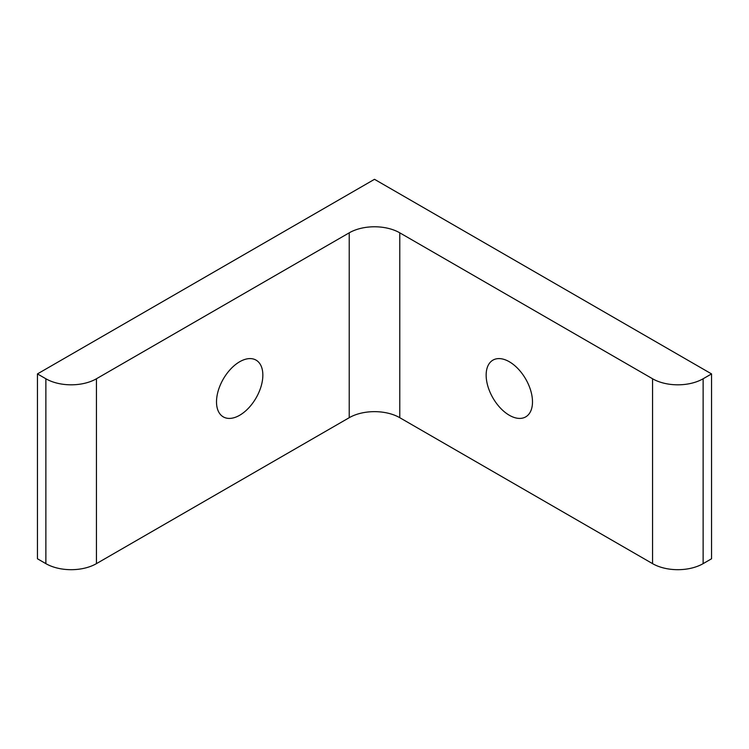 <?xml version="1.0" encoding="UTF-8"?>
<svg xmlns="http://www.w3.org/2000/svg" width="749" height="749" viewBox="0 0 749 749"><rect width="100%" height="100%" fill="white"/><g stroke="black" fill="none" stroke-linecap="round" stroke-linejoin="round"><path stroke-width="1.12" d="M711.55 373.91L711.55 558.773L703.124 563.641A35.746 20.644 0 0 1 652.566 563.641L399.779 417.699A35.746 20.644 180 0 0 349.221 417.699L96.434 563.641A35.746 20.644 0 0 1 45.876 563.641L37.45 558.773L37.45 373.91L45.876 378.769A35.746 20.644 0 0 0 96.434 378.769L349.221 232.827A35.746 20.644 180 0 1 399.779 232.827L652.566 378.769A35.746 20.644 0 0 0 703.124 378.769L711.55 373.91L374.5 179.311L37.45 373.91M216.508 401.885A32.769 18.922 120 0 0 223.296 416.884A32.769 18.922 120 0 0 256.064 397.962A32.769 18.922 120 0 0 256.064 360.129A32.769 18.922 120 0 0 230.814 368.901A32.769 18.922 120 0 0 216.508 401.885M486.148 375.127A32.769 18.922 -120 0 0 500.454 408.102A32.769 18.922 -120 0 0 525.704 416.884A32.769 18.922 -120 0 0 525.704 379.041A32.769 18.922 -120 0 0 492.936 360.129A32.769 18.922 -120 0 0 486.148 375.127M45.876 563.641L45.876 378.769M96.434 563.641L96.434 378.769M349.221 417.699L349.221 232.827M399.779 417.699L399.779 232.827M652.566 563.641L652.566 378.769M703.124 563.641L703.124 378.769"/></g></svg>
